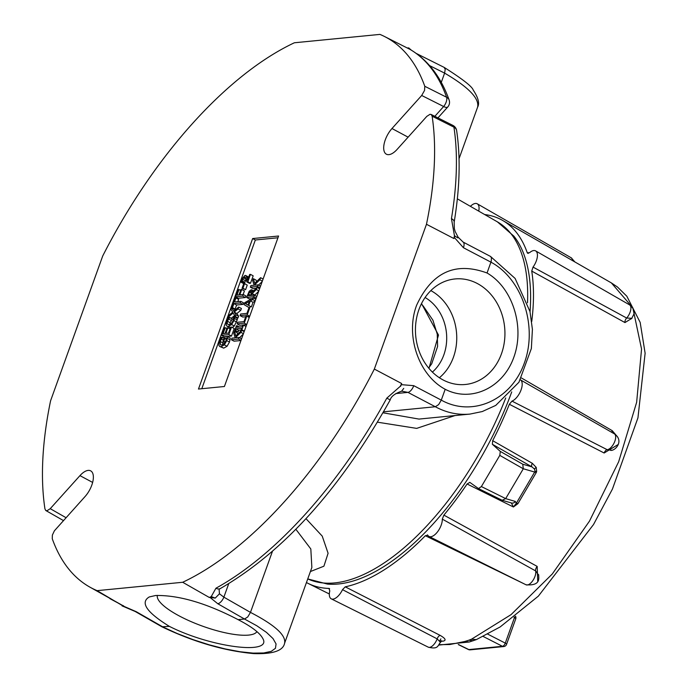 <?xml version="1.0" encoding="UTF-8"?>
<svg xmlns="http://www.w3.org/2000/svg" width="688" height="688" viewBox="0 0 688 688"><rect width="100%" height="100%" fill="white"/><g stroke="black" fill="none" stroke-linecap="round" stroke-linejoin="round"><path stroke-width="1.03" d="M505.723 397.974A202.203 94.91 118.2 0 1 334.669 582.908A202.203 94.91 118.2 0 1 307.751 578.918L327.428 584.078A201.343 94.505 -61.8 0 0 338.419 583.983A201.343 94.505 -61.8 0 0 511.726 391.893M530.052 311.81A201.343 94.505 -61.8 0 0 513.859 236.13L497.381 221.846A202.203 94.91 118.2 0 1 527.515 302.78M259.849 279.767L254.956 284.497L255.171 285.15L258.009 284.875L257.432 286.475L250.32 287.171L250.896 285.572L254.164 285.245L252.668 280.635L253.373 278.683L254.758 283.353L260.597 277.694L259.849 279.767L262.352 281.108M256.022 285.064L254.956 284.497M262.197 281.538L258.482 285.124M260.511 286.217L258.009 284.875M259.935 287.816L257.432 286.475M256.211 288.298L253.003 288.607L250.32 287.171M259.892 287.937L258.327 288.091M256.512 281.65L256.065 280.119L253.373 278.683M263.1 279.036L260.597 277.694M224.348 344.851L221.011 346.7L219.721 346.503L218.879 345.385L219.403 341.317L221.433 337.318L222.568 337.206L220.151 341.429L220.513 344.869L221.588 345.032L224.133 343.716L225.939 340.749L226.601 338.29L224.761 338.47L223.755 341.265L222.921 341.343L224.494 336.974L227.608 336.664L226.773 340.612L224.348 344.851L227.04 346.296L223.703 348.137L219.721 346.503M224.116 338.032L222.568 337.206M224.064 338.169L222.525 337.344M223.402 340.01L221.373 338.926M223.385 341.592L222.456 344.834M226.378 339.339L224.761 338.47M225.329 342.108L223.755 341.265M225.096 342.504L222.921 341.343M227.04 346.296L229.465 342.048L230.291 338.109L227.608 336.664M221.682 335.305L224.4 327.78L225.243 327.694L223.101 333.628L225.053 333.431L227.04 327.901L227.883 327.823L225.896 333.353L228.536 333.095L230.669 327.161L231.512 327.075L228.803 334.609L221.682 335.305L224.374 336.75L231.486 336.054L228.803 334.609M226.816 328.537L225.243 327.694M230.024 328.967L227.883 327.823M231.486 336.054L234.204 328.52L231.512 327.075M231.632 324.573L228.347 326.353L226.997 326.164L226.18 325.114L226.61 321.305L228.545 317.521L229.689 317.409L227.41 321.227L227.186 323.824L228.949 324.684L231.495 323.36L233.155 320.668L233.576 317.03L234.703 316.919L233.963 320.608L231.632 324.573L234.324 326.017L232.269 327.488M230.437 327.806L226.997 326.164M229.637 317.538L232.329 318.983L229.689 317.409M232.329 318.983L230.102 322.672L229.869 325.261M228.812 324.693L227.186 323.824M234.531 318.484L237.222 319.92L237.394 318.363L234.703 316.919M237.222 319.92L234.324 326.017M238.057 308.895L234.169 312.094L235.932 314.803L235.313 316.532L233.129 313.049L228.235 317.116L228.898 315.276L232.716 312.137L230.987 309.48L231.607 307.76L233.757 311.182L238.719 307.063L238.057 308.895L240.748 310.331L236.861 313.539L234.169 312.094M236.861 313.539L238.624 316.248L235.932 314.803M238.624 316.248L237.996 317.976L235.313 316.532M228.932 317.486L228.235 317.116M234.642 315.465L231.271 318.26M234.926 310.202L234.298 309.196L231.607 307.76M240.748 310.331L241.411 308.499L238.719 307.063M233.92 303.58L232.467 307.613L231.624 307.699L235.107 298.016L235.95 297.938L234.496 301.972L240.774 301.361L240.198 302.961L233.92 303.58L236.612 305.016L235.158 309.058L232.467 307.613M235.158 309.058L231.624 307.699M237.824 301.654L238.641 299.375L235.95 297.938M240.198 302.961L242.881 304.406L243.457 302.806L240.774 301.361M242.881 304.406L236.612 305.016M236.964 295.118L238.977 294.92L240.903 289.553L241.746 289.476L239.82 294.834L243.242 294.498L242.666 296.107L235.554 296.803L238.143 289.596L238.985 289.519L236.964 295.118M243.139 294.516L244.438 290.912L241.746 289.476M242.666 296.107L245.358 297.543L245.934 295.943L243.242 294.498M245.358 297.543L238.237 298.239L235.554 296.803M240.611 290.388L238.985 289.519M242.916 288.22L242.056 288.306L243.69 283.748L244.558 283.662L242.916 288.22L245.607 289.657L242.056 288.306M245.607 289.657L247.25 285.107L244.558 283.662M247.818 281.796L246.803 281.899L246.141 279.156L244.464 277.023L242.537 279.208L242.081 282.114L241.067 282.218L241.755 279.173L244.997 275.389L246.201 275.879L247.534 280.369L249.667 274.452L250.484 274.374L247.818 281.796L250.501 283.241L249.495 283.336L246.803 281.899M245.048 277.135L245.496 277.582M246.115 279.07L244.833 282.338L242.142 280.893M244.833 282.338L244.799 283.473L242.116 282.028M244.799 283.473L242.081 282.114M244.773 283.559L243.758 283.654L241.067 282.218M244.997 275.389L248.669 277.204M247.689 276.834L248.884 277.316M248.325 278.167L246.837 277.367M250.501 283.241L253.175 275.819L250.484 274.374M240.912 332.356L236.018 337.077L236.233 337.739L239.08 337.455L238.504 339.064L231.383 339.76L231.959 338.152L235.227 337.834L233.739 333.216L234.445 331.272L235.821 335.942L241.66 330.274L240.912 332.356L243.414 333.697M237.093 337.653L236.018 337.077M243.26 334.127L239.544 337.713M241.583 338.797L239.08 337.455M241.006 340.405L238.504 339.064M240.963 340.526L234.075 341.196L231.383 339.76M237.584 334.239L237.128 332.708L234.445 331.272M244.163 331.616L241.66 330.274M241.841 329.793L241.11 329.862L241.66 328.331L236.001 328.881L235.451 330.421L234.72 330.489L236.405 325.828L237.128 325.751L236.577 327.282L242.236 326.731L242.787 325.2L243.518 325.123L241.841 329.793L244.343 331.134M244.3 331.255L241.11 329.862M241.471 330.051L238.693 330.326L236.001 328.881M238.693 330.326L238.143 331.857L235.451 330.421M238.143 331.857L234.72 330.489M239.458 327.006L237.128 325.751M246.02 326.465L243.518 325.123M244.231 323.145L237.111 323.842L237.687 322.242L243.965 321.631L245.9 316.256L246.743 316.17L244.231 323.145L246.734 324.487M246.691 324.607L239.802 325.286L237.111 323.842M249.245 317.512L246.743 316.17M249.366 301.378L248.033 305.102L245.349 303.571L249.366 301.378M248.033 305.016L245.349 303.571M249.641 307.94L244.034 304.612L244.747 302.643L253.322 297.887L252.72 299.572L250.329 300.862L248.678 305.455L250.277 306.358L247.19 314.915L240.078 315.611L240.654 314.012L246.932 313.393L248.867 308.018L249.641 307.94M255.824 299.228L253.322 297.887M255.222 300.914L252.72 299.572M255.128 301.163L253.021 302.307L250.329 300.862M253.021 302.307L251.369 306.9L248.678 305.455M251.369 306.9L250.277 306.358M249.701 316.256L247.19 314.915M245.719 316.764L242.769 317.048L240.078 315.611M249.658 316.377L247.517 316.583M251.576 291.832L250.733 291.385L251.61 291.953L250.69 295.496L248.015 295.763L249.52 292.237L250.733 291.385L251.61 291.953M251.464 293.277L249.52 292.237M258.843 290.852L256.34 289.51L252.143 293.587L251.481 295.419L254.311 295.143L253.734 296.743L246.622 297.44L249.211 291.239L251.266 289.725L253.7 290.775M258.688 291.282L254.827 295.032L252.143 293.587M256.813 296.485L254.311 295.143M256.237 298.085L253.734 296.743M252.006 298.618L249.305 298.884L246.622 297.44M256.194 298.205L254.276 298.394M251.266 289.725L252.453 292.013L257.088 287.429L256.34 289.51M259.591 288.771L257.088 287.429M277.952 237.773L255.343 239.992L201.79 388.72M224.408 386.501L198.471 389.038L252.651 238.547L278.588 236.01L224.408 386.501M252.651 238.547L255.343 239.992M437.938 117.889L447.768 106.958A6.914 2.821 -138 0 1 443.648 106.511A6.914 3.165 -63.3 0 0 446.607 97.257L424.788 86.292L424.556 90.395L421.692 95.477L443.648 106.511L434.833 116.324M447.768 106.958A6.914 6.914 0 0 0 449.135 100.009A6.914 5.616 160.4 0 0 446.744 97.326A6.914 5.616 160.4 0 0 446.607 97.257A312.98 146.905 118.2 0 0 409.953 49.347L384.196 36.344A312.266 146.57 118.2 0 1 424.788 86.292M408.104 137.17L391.979 128.527A17.277 8.11 -61.8 0 0 386.381 154.198A17.277 8.11 -61.8 0 0 397.096 149.416L426.809 116.367L430.069 114.277L431.316 114.586L432.124 116.195A312.266 146.57 118.2 0 1 426.474 224.271L453.891 238.53L454.295 237.412L463.428 247.723L490.948 262.162C522.218 278.846 537.896 326.181 524.351 363.023C511.279 400.115 472.286 417.521 441.283 400.115L438.626 404.621L435.315 406.746C446.409 412.723 457.933 415.174 469.895 414.09L418.992 419.078L382.975 412.791M432.124 116.195L453.934 127.16A6.914 5.169 -8.6 0 1 456.626 130.539A6.914 6.914 0 0 0 452.885 125.397L431.058 114.423M66.039 517.694L50.241 508.681L46.99 510.771L45.743 510.462L44.935 508.853A312.266 146.57 118.2 0 1 50.585 400.777L102.718 255.979A312.266 146.57 118.2 0 1 294.369 42.776L379.931 34.4A312.266 146.57 118.2 0 1 384.196 36.344M449.135 100.009C440.913 76.918 427.962 60.088 410.272 49.519A6.914 6.097 120.3 0 0 410.246 49.51A6.914 6.097 120.3 0 0 409.953 49.347M452.893 125.397A6.914 3.165 -63.3 0 1 453.934 127.16A312.98 146.905 118.2 0 1 451.44 218.612A6.914 3.578 9.4 0 1 454.175 222.138A6.914 3.578 9.4 0 1 454.166 222.147A6.914 3.578 9.4 0 1 454.123 222.344M456.626 130.539C460.642 157.509 459.825 188.039 454.166 222.147L454.338 228.536L455.138 231.46L458.105 237.171L457.916 237.893L454.441 235.829A313.169 147 118.2 0 1 453.891 238.53M451.44 218.612L454.467 235.812M295.874 529.287L310.821 548.972L311.862 567.497L284.591 643.246C286.217 635.299 274.839 625.014 250.466 612.389L247.749 616.955L244.498 619.019L256.83 625.779L266.497 632.41L273.016 638.567L276.06 643.942L275.467 648.277L271.278 651.338L263.702 652.981L253.107 653.118L240.043 651.742L225.165 648.93L209.212 644.819L192.993 639.608L177.315 633.571L162.979 627.009L136.241 611.692L122.997 605.947L97.12 590.648A312.266 146.57 118.2 0 1 89.268 586.778A312.266 146.57 118.2 0 1 52.262 538.756L52.374 535.092L54.386 530.818L85.08 496.521A17.277 8.11 -61.8 0 0 90.678 470.85A17.277 8.11 -61.8 0 0 79.954 475.632L92.631 482.426M122.335 605.328L109.856 598.603M89.268 586.778L122.688 605.517M123.659 605.887A313.169 147 118.2 0 1 122.301 605.302L122.077 605.93L123.083 606.274M50.241 508.681L79.954 475.632M122.997 605.947L122.077 605.93M136.241 611.692A6.914 3.191 119.8 0 1 135.209 611.494A6.914 3.191 119.8 0 1 135.132 611.451M215.946 588.214A6.914 4.945 61.2 0 0 220.358 588.532A6.914 4.945 61.2 0 0 220.392 588.515C283.834 551.699 340.44 488.824 390.208 399.909L386.802 398.154A312.98 146.905 118.2 0 1 215.946 588.214L211.233 596.599A313.169 147 118.2 0 1 209.35 597.494L210.012 597.425L217.761 603.711L244.498 619.019L238.1 619.647C251.369 626.519 259.539 632.685 262.592 638.154C273.454 655.397 211.018 647.503 169.386 626.381C146.63 612.329 139.922 602.516 149.262 596.952L155.677 595.49C178.897 595.094 206.374 603.144 238.1 619.647M210.012 597.425L215.232 598.087L211.268 596.616M215.232 598.087L219.455 593.804L219.102 589.444M97.12 590.648L182.69 582.272A312.266 146.57 118.2 0 0 374.341 369.069L401.68 383.534A313.169 147 118.2 0 1 400.261 386.321L386.802 398.154M403.736 388.385L401.62 391.223C394.903 393.527 391.102 396.426 390.208 399.909M445.188 389.279C418.571 375.098 405.112 335.434 416.644 305.188C431.969 272.147 455.439 261.414 487.044 272.998C512.586 287.687 525.021 326.8 513.833 357.261C503.005 387.929 471.142 402.79 445.188 389.279L441.283 400.115L413.763 385.676L401.285 384.652L400.631 386.286M413.763 385.676A6.914 3.087 117.7 0 1 407.941 392.384L435.315 406.746L383.534 411.82M395.789 393.579L407.941 392.384L401.938 391.205M407.494 47.954L408.767 47.936L411.218 50.086M416.722 53.673A6.914 3.294 116.6 0 1 416.808 53.716A6.914 3.294 116.6 0 1 417.461 54.3M391.979 128.527L421.692 95.477M374.341 369.069L426.474 224.271M169.386 626.381L161.938 626.794M272.405 551.449L250.466 612.389L223.867 597.158A6.914 3.191 119.8 0 1 217.761 603.711M228.708 583.716L223.867 597.158L219.472 593.813M182.69 582.272L209.35 597.494M211.01 597.218L211.233 596.599M444.13 67.381L445.213 69.29L444.611 73.117C468.485 87.127 479.484 98.47 477.61 107.13L459.042 158.704M408.767 47.936L408.552 48.53M469.895 414.099L482.245 411.553L495.747 405.404L518.933 382.244L531.36 348.541L532.409 329.38L529.984 311.526L515.114 278.442L490.518 256.443L491.464 257.862L491.198 261.397L487.044 272.998M462.998 242.004A6.914 3.087 117.7 0 1 463.076 242.047A6.914 3.087 117.7 0 1 463.428 247.723M454.811 235.795L454.295 237.412M420.007 418.983L418.992 419.087M428.959 368.39L438.497 335.073L421.52 303.546M430.843 290.603A50.362 42.432 -95.6 0 1 453.435 357.227A50.362 42.432 -95.6 0 1 439.383 377.746M501.449 353.83A53.019 44.668 -95.6 0 1 463.196 384.635A53.019 44.668 -95.6 0 1 418.923 309.609A53.019 44.668 -95.6 0 1 452.876 279.225A53.019 44.668 -95.6 0 1 495.3 300.295A53.019 44.668 -95.6 0 1 501.449 353.83M401.276 384.652L401.68 383.534M256.916 631.61A53.019 14.027 19.8 0 1 248.617 635.093A53.019 14.027 19.8 0 1 190.808 621.496A53.019 14.027 19.8 0 1 157.363 595.361M377.463 422.183L416.687 428.383L455.06 415.543M310.408 571.547L323.91 566.198L328.09 553.272L322.233 536.115L305.997 518.666M492.376 444.285L531.996 466.903A3.457 1.703 119.7 0 1 532.297 463.291L492.677 440.681L492.376 444.285L500.305 451.414L499.798 455.379L481.385 486.562L478.495 488.583L469.758 482.322M499.798 455.379L523.293 468.786L522.76 464.219L531.996 466.903L534.585 469.164L535.015 471.289L536.649 471.486L536.244 467.427L532.297 463.291M523.31 468.76L534.679 472.054A3.457 3.294 -73.8 0 0 535.015 471.289L536.27 472.544L536.649 471.486M441.309 641.173L443.038 641.173C446.478 640.416 445.523 638.49 440.191 635.402L345.247 586.83L342.512 589.659L437.164 638.868L440.518 642.368M440.036 640.863L441.842 640.855L440.578 642.248C437.508 645.593 438.54 649.661 428.263 647.167L331.272 598.844A12.109 5.685 -61.8 0 1 329.784 590.906L328.959 588.429L329.612 588.747M329.311 588.507L328.959 588.429A205.918 96.655 118.2 0 1 308.129 583.415A205.918 96.655 118.2 0 1 306.452 582.53M484.679 214.544A205.918 96.655 118.2 0 1 502.618 220.435A205.918 96.655 118.2 0 1 527.24 252.72L527.679 253.287M528.367 253.382L527.24 252.72L529.519 252.737A12.109 5.685 -61.8 0 1 535.617 250.888A12.109 5.685 -61.8 0 1 533.037 267.09L531.738 271.081L624.962 322.569L631.945 318.286M531.738 271.081A205.918 96.655 118.2 0 1 531.747 321.451M617.256 436.519L612.2 430.645L521.444 377.987M611.469 450.296L607.212 449.711L511.992 401.121L509.344 404.277L604.15 453.005L618.306 444.431M509.344 404.277A205.918 96.655 118.2 0 1 492.677 440.681M517.935 503.659L536.27 472.544L534.679 472.054L516.318 503.246A3.457 0.705 -151.7 0 1 517.935 503.659L513.411 506.987L467.092 483.991A205.918 96.655 118.2 0 1 443.88 515.123L442.298 519.13L535.625 570.911L538.738 575.185M537.724 581.214L537.173 566.396L443.88 515.123M427.429 534.886L427.807 535.255L425.356 535.728L524.308 583.931M425.356 535.728A205.918 96.655 118.2 0 1 345.247 586.83M468.691 640.253L464.77 641.5L469.371 641.981L476.354 639.608L471.478 639.221L468.691 640.253L473.353 640.717M502.618 220.435L611.383 282.923L632.814 307.785L641.551 349.04L636.649 402.291L618.658 461.76L589.487 521.126L552.301 573.964L511.081 614.625L471.478 639.221M523.293 468.786L505.68 498.602L481.385 486.562M478.607 488.626L502.206 500.288L505.68 498.602M516.31 503.255L515.295 501.423L505.663 498.637M516.318 503.246L513.411 506.987L511.33 502.937M511.494 502.988A3.457 3.294 -73.8 0 0 515.295 501.423M511.992 401.121A12.109 5.685 -61.8 0 0 520.842 390.509A12.109 5.685 -61.8 0 0 520.395 379.845L614.35 433.827A8.892 4.171 118.2 0 1 614.35 442.453A8.892 4.171 118.2 0 1 607.212 449.711A3.646 1.815 -63 0 0 604.15 453.005M478.728 211.121A12.109 5.685 -61.8 0 0 477.248 203.803A12.109 5.685 -61.8 0 0 470.403 206.34M331.272 598.844A12.109 5.685 -61.8 0 0 342.512 589.659M427.807 535.255A12.109 5.685 -61.8 0 0 429.054 536.468A12.109 5.685 -61.8 0 0 437.568 531.781A12.109 5.685 -61.8 0 0 442.298 519.13M469.87 482.383L467.092 483.991M611.924 432.434A3.646 1.763 120.3 0 1 612.2 430.645A3.646 1.763 120.3 0 0 611.924 432.434M611.684 450.253L610.755 450.416M631.911 318.32L626.665 318.037L533.037 267.09M439.821 640.64L440.896 638.86M514.693 616.861A3.32 1.608 120.3 0 1 514.461 617.618L505.284 643.108A3.32 1.651 117.1 0 1 502.421 646.29A3.32 2.795 84.4 0 0 503.762 646.548A3.32 3.32 0 0 0 506.557 644.372A3.32 0.877 -160.2 0 0 505.284 643.108L487.551 634.052M482.847 636.297L502.421 646.29L468.838 649.584A3.32 1.505 116.1 0 1 468.39 649.515A3.32 3.32 0 0 0 470.171 649.842A3.32 2.795 -95.6 0 1 468.838 649.584L458.509 644.527M223.703 348.137L221.011 346.7M222.843 342.865L220.151 341.429M230.059 339.846L227.367 338.401M229.465 342.048L226.773 340.612M230.54 327.531L228.347 326.353M231.245 320.393L228.562 318.957M230.102 322.672L227.41 321.227M236.655 322.053L233.963 320.608M246.037 279.147L243.354 277.711M245.22 280.652L242.537 279.208M250.75 295.333L248.583 294.172M429.622 65.627L444.611 73.117L441.275 82.397M425.089 297.508A43.783 36.885 -95.6 0 1 432.391 372.096M536.244 467.427A3.457 1.367 -23.9 0 0 534.585 469.164M464.77 641.5L449.771 644.536L439.211 644.673M522.76 464.219L500.305 451.414M428.28 647.176A8.892 4.171 118.2 0 0 437.164 638.868A3.646 1.815 117.1 0 1 440.191 635.402M526.045 584.791A8.892 4.171 118.2 0 0 532.787 580.672A8.892 4.171 118.2 0 0 535.625 570.911A3.646 1.823 119 0 1 537.173 566.396M631.438 318.793L631.765 318.51C633.467 313.977 637.423 311.905 629.572 304.87A8.892 4.171 118.2 0 1 626.665 318.037A3.646 1.823 -61.2 0 0 624.962 322.569M571.186 257.785A8.892 4.171 118.2 0 1 572.519 260.597M514.031 617.368L514.461 617.618A3.32 0.877 19.8 0 1 515.733 618.882A3.32 3.32 0 0 0 515.544 616.207M245.788 275.518L248.48 276.963M63.451 520.584L45.933 510.582M122.86 606.205L135.209 611.494L161.912 626.794M220.358 588.524L219.128 589.367M410.246 49.51L407.571 47.997M444.113 67.364L416.352 53.483M284.6 643.246C283.112 650.788 272.835 654.236 253.76 653.6C224.322 650.908 193.741 641.99 162.033 626.845M477.61 107.13C479.742 103.406 478.28 97.705 473.215 90.025C472.131 86.533 462.448 79 444.19 67.407M490.475 256.418L463.076 242.047L458.113 237.162M421.254 304.079L423.189 305.988L432.95 320.264L437.25 334.136L437.602 346.468L431.729 363.754L428.641 368.003M497.381 221.846L457.339 198.832M419.99 418.983L419.078 419.078M329.328 593.976L308.129 583.415M478.495 488.583L501.801 500.133M502.206 500.288L511.528 502.997M429.054 536.468L526.036 584.791C541.103 585.961 538.644 577.963 538.635 574.704M614.35 433.827C624.326 440.647 615.528 450.855 610.755 450.391M629.572 304.87L535.617 250.888M477.248 203.803L571.203 257.794L574.927 261.982M611.383 282.923L617.463 287.008L626.82 296.21L640.167 322.397L645.12 353.236L637.948 417.84L612.432 489.073L593.512 524.548L538.36 596.135L500.142 626.957L476.354 639.608M469.371 641.981L438.884 645.069M458.277 644.57L468.39 649.515M470.171 649.842L503.762 646.548M506.557 644.372L515.733 618.882"/></g></svg>
